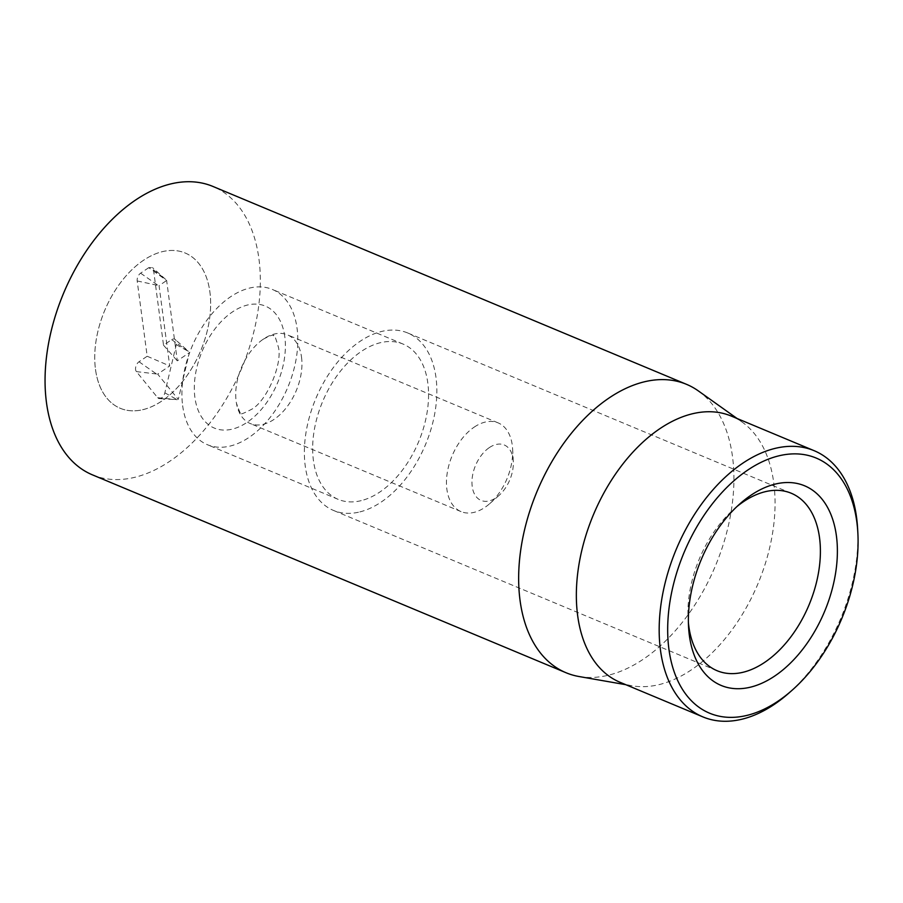 <?xml version="1.0" encoding="UTF-8"?>
<svg xmlns="http://www.w3.org/2000/svg" width="903" height="903" viewBox="0 0 903 903"><rect width="100%" height="100%" fill="white"/><g stroke="black" fill="none" stroke-linecap="round" stroke-linejoin="round"><path stroke-width="0.68" stroke-dasharray="4.51 3.39" d="M688.402 622.641A96.169 59.474 -67.3 0 1 688.097 618.69A96.169 59.474 -67.3 0 1 733.857 509.179A96.169 59.474 -67.3 0 1 736.882 506.606M359.857 511.911A96.169 59.474 112.7 0 0 432.153 425.132A96.169 59.474 112.7 0 0 407.693 332.97A96.169 59.474 112.7 0 0 315.734 398.776A96.169 59.474 112.7 0 0 333.534 510.455A96.169 59.474 112.7 0 0 359.857 511.911M361.2 500.634A84.148 52.035 -67.3 0 1 338.173 499.359A84.148 52.035 -67.3 0 1 322.597 401.643A84.148 52.035 -67.3 0 1 403.065 344.066A84.148 52.035 -67.3 0 1 424.455 424.703A84.148 52.035 -67.3 0 1 361.2 500.634M143.272 409.578A84.148 52.035 112.7 0 0 206.539 333.647A84.148 52.035 112.7 0 0 185.138 252.998A84.148 52.035 112.7 0 0 104.669 310.587A84.148 52.035 112.7 0 0 120.246 408.291A84.148 52.035 112.7 0 0 143.272 409.578M788.985 692.996A144.266 89.216 112.7 0 0 857.624 528.729M620.09 682.307A144.266 89.216 112.7 0 0 632.055 685.795A144.266 89.216 112.7 0 0 659.574 684.497A144.266 89.216 112.7 0 0 765.236 563.867A144.266 89.216 112.7 0 0 742.221 422.152A144.266 89.216 112.7 0 0 731.328 416.091M698.324 390.897A156.287 96.644 -67.3 0 1 723.269 544.43A156.287 96.644 -67.3 0 1 608.791 675.117A156.287 96.644 -67.3 0 1 578.981 676.516M92.433 474.854A156.287 96.644 112.7 0 0 241.869 367.916A156.287 96.644 112.7 0 0 212.939 186.447M148.781 267.66L140.608 273.18A6.016 3.714 112.7 0 0 137.188 280.957L147.178 356.245L139.006 361.776A6.016 3.714 112.7 0 0 136.398 371.607L157.664 397.704A6.016 3.714 112.7 0 0 159.402 398.607A6.016 3.714 112.7 0 0 164.854 392.839L176.266 344.664A6.016 3.714 112.7 0 0 175.351 339.584A6.016 3.714 112.7 0 0 171.694 339.686L163.522 345.206L153.533 269.918L152.438 267.548L148.781 267.66L166.637 280.517L177.293 360.828L189.348 352.678L178.275 399.408L157.653 374.102L169.708 365.952L159.052 285.653L166.637 280.517M163.522 345.206L177.293 360.828M176.266 344.664L188.625 351.493L189.348 352.678M164.854 392.839L177.214 399.679L178.275 399.408M136.398 371.607L157.653 374.102M147.178 356.245L169.708 365.952M137.188 280.957L159.052 285.653M489.324 447.606A30.059 18.591 -67.3 0 1 513.299 461.23A30.059 18.591 -67.3 0 1 498.998 495.454A30.059 18.591 -67.3 0 1 472.529 488.354A30.059 18.591 -67.3 0 1 489.324 447.606M474.256 427.085A48.085 29.743 -67.3 0 1 498.117 422.875A48.085 29.743 -67.3 0 1 512.611 448.881A48.085 29.743 -67.3 0 1 489.731 503.637A48.085 29.743 -67.3 0 1 461.038 511.606A48.085 29.743 -67.3 0 1 447.233 472.958A48.085 29.743 -67.3 0 1 474.256 427.085M301.512 357.091A48.085 29.743 -67.3 0 1 286.669 407.287A48.085 29.743 -67.3 0 1 250.289 423.552A48.085 29.743 -67.3 0 1 236.439 403.167A48.085 29.743 -67.3 0 1 263.134 339.28A48.085 29.743 -67.3 0 1 263.495 339.02A48.085 29.743 -67.3 0 1 287.368 334.81A48.085 29.743 -67.3 0 1 301.512 357.091M182.666 405.729A84.148 52.035 112.7 0 0 207.419 444.716A84.148 52.035 112.7 0 0 287.876 387.139A84.148 52.035 112.7 0 0 272.3 289.423A84.148 52.035 112.7 0 0 208.627 317.879A84.148 52.035 112.7 0 0 182.666 405.729M95.492 369.304A84.148 52.035 112.7 0 0 120.246 408.291A84.148 52.035 112.7 0 0 200.703 350.714A84.148 52.035 112.7 0 0 185.138 252.998A84.148 52.035 112.7 0 0 121.465 281.454A84.148 52.035 112.7 0 0 95.492 369.304M153.533 269.918L165.712 279.478L152.438 267.548M171.694 339.686L188.625 351.493L175.351 339.584M157.664 397.704L177.214 399.679L159.402 398.607M139.006 361.776L155.937 373.582M140.608 273.18L157.54 284.998M284.795 336.706A66.122 40.895 112.7 0 0 211.042 334.449A66.122 40.895 112.7 0 0 223.73 430.076A66.122 40.895 112.7 0 0 284.795 336.706M688.097 618.69L688.56 626.919M733.857 509.179L740.042 503.716M791.242 493.241L407.693 332.97M717.084 670.715L333.534 510.455M403.065 344.066L272.3 289.423M338.173 499.359L207.419 444.716M742.221 422.152L737.074 418.484M632.055 685.795L625.835 684.7M513.299 461.23L512.611 448.881M498.998 495.454L489.731 503.637M498.117 422.875L287.368 334.81M461.038 511.606L250.289 423.552M263.134 339.28C276.386 332.202 272.616 336.661 273.699 335.634C273.981 333.568 275.55 337.406 278.395 347.147C282.729 363.717 266.825 401.056 251.689 409.273C243.855 413.281 240.469 414.624 241.53 413.292C240.311 410.086 242.659 420.73 236.439 403.167"/><path stroke-width="1.35" d="M736.882 506.606A96.169 59.474 -67.3 0 1 791.242 493.241A96.169 59.474 -67.3 0 1 815.702 585.392A96.169 59.474 -67.3 0 1 743.406 672.182A96.169 59.474 -67.3 0 1 717.084 670.715A96.169 59.474 -67.3 0 1 688.402 622.641M750.777 687.093A108.202 66.912 112.7 0 0 837.183 543.99A108.202 66.912 112.7 0 0 740.042 503.716A108.202 66.912 112.7 0 0 688.56 626.919A108.202 66.912 112.7 0 0 750.777 687.093M778.341 455.959A138.249 85.492 -67.3 0 1 857.85 532.849A138.249 85.492 -67.3 0 1 792.066 690.276A138.249 85.492 -67.3 0 1 667.938 638.816A138.249 85.492 -67.3 0 1 778.341 455.959M857.85 532.849L857.624 528.729A144.266 89.216 112.7 0 0 814.145 450.687A144.266 89.216 112.7 0 0 774.661 448.498A144.266 89.216 112.7 0 0 666.222 578.665A144.266 89.216 112.7 0 0 702.906 716.903A144.266 89.216 112.7 0 0 742.39 719.104A144.266 89.216 112.7 0 0 788.985 692.996L792.066 690.276M814.145 450.687L731.328 416.091A144.266 89.216 112.7 0 0 593.395 514.8A144.266 89.216 112.7 0 0 620.09 682.307L702.906 716.903M625.835 684.7L578.981 676.516A156.287 96.644 -67.3 0 1 566.023 672.735A156.287 96.644 -67.3 0 1 526.28 522.984A156.287 96.644 -67.3 0 1 643.749 381.958A156.287 96.644 -67.3 0 1 686.528 384.339A156.287 96.644 -67.3 0 1 698.324 390.897L737.074 418.484M686.528 384.339L212.939 186.447A156.287 96.644 112.7 0 0 170.17 184.077A156.287 96.644 112.7 0 0 52.69 325.091A156.287 96.644 112.7 0 0 92.433 474.854L566.023 672.735"/></g></svg>
